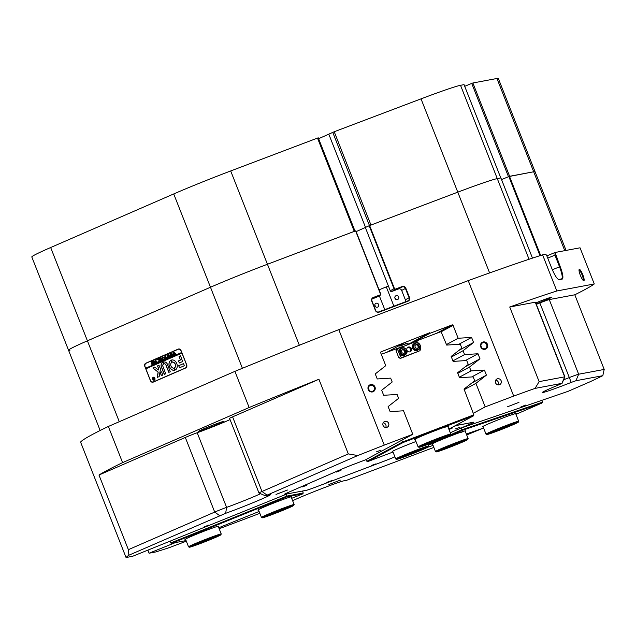 <?xml version="1.0" encoding="UTF-8"?>
<svg xmlns="http://www.w3.org/2000/svg" width="636" height="636" viewBox="0 0 636 636"><rect width="100%" height="100%" fill="white"/><g stroke="black" fill="none" stroke-linecap="round" stroke-linejoin="round"><path stroke-width="0.95" d="M432.552 444.103A18.19 0.723 -21.5 0 1 431.9 444.127A18.19 0.723 -21.5 0 1 437.369 441.424A18.19 0.723 -21.5 0 1 455.193 434.269A18.19 0.723 -21.5 0 1 465.719 430.803A18.19 0.723 -21.5 0 1 465.226 431.232M461.585 432.257A17.562 0.7 158.5 0 0 463.612 431.303M483.098 426.756A18.19 0.723 -21.5 0 1 482.454 426.78A18.19 0.723 -21.5 0 1 487.915 424.077A18.19 0.723 -21.5 0 1 505.747 416.914A18.19 0.723 -21.5 0 1 516.273 413.456A18.19 0.723 -21.5 0 1 515.78 413.885M512.139 414.903A17.562 0.7 158.5 0 0 514.158 413.949M515.963 414.338L541.888 403.049L462.118 430.429L428.092 445.248M427.567 447.291L433.06 445.399M466.315 433.99L483.606 428.052M461.219 428.012L461.919 429.793L542.484 402.143L541.785 400.362M427.845 444.628L432.416 442.64M450.455 434.786L461.919 429.793L462.118 430.429M541.888 403.049L542.484 402.143M392.825 451.552A18.19 0.723 -21.5 0 1 392.174 451.576A18.19 0.723 -21.5 0 1 414.163 442.211A18.19 0.723 -21.5 0 1 415.984 441.519M415.181 439.484A18.19 0.723 -21.5 0 1 414.537 439.508A18.19 0.723 -21.5 0 1 436.519 430.143A18.19 0.723 -21.5 0 1 448.356 426.192A18.19 0.723 -21.5 0 1 447.863 426.613M407.962 347.447L407.31 347.797M381.266 354.268L403.16 346.358M407.843 344.593L405.283 345.555M407.708 344.251L440.51 331.825L441.297 332.199L446.687 345.078L460.297 344.203L461.831 348.107L451.163 356.43L453.118 361.399L466.729 360.533L468.263 364.436L457.594 372.76L459.55 377.728L473.16 376.854L474.695 380.757L464.026 389.081L473.907 414.998L473.407 415.888L403.129 442.513L367.839 461.553L393.008 452.021M448.857 429.133L473.407 415.888M366.161 459.454L366.877 461.275L402.516 442.044L401.801 440.231M403.129 442.513L402.516 442.044L473.844 414.831M444.222 427.638A17.562 0.7 158.5 0 0 446.249 426.684M367.839 461.553L366.877 461.275M258.542 510.016A18.19 0.723 -21.5 0 1 258.296 510.072A18.19 0.723 -21.5 0 1 257.89 510.04A18.19 0.723 -21.5 0 1 273.162 503.283A18.19 0.723 -21.5 0 1 291.336 496.74A18.19 0.723 -21.5 0 1 291.717 496.716A18.19 0.723 -21.5 0 1 291.224 497.145M185.633 539.431A18.19 0.723 -21.5 0 1 185.378 539.487A18.19 0.723 -21.5 0 1 184.981 539.455A18.19 0.723 -21.5 0 1 200.253 532.698A18.19 0.723 -21.5 0 1 218.418 526.155A18.19 0.723 -21.5 0 1 218.8 526.131A18.19 0.723 -21.5 0 1 218.307 526.56M218.776 527.745L259.114 511.471M291.693 498.33L302.776 493.854L286.733 496.867L171.664 543.287L186.086 540.584M170.043 541.188L170.734 542.961L286.939 496.072L286.248 494.307M302.466 491.04L303.245 493.019L286.939 496.072L286.733 496.867M170.734 542.961L171.664 543.287M302.776 493.854L303.245 493.019M453.953 426.39A14.429 0.572 -21.5 0 1 457.952 425.134L473.542 422.209A14.429 0.572 -21.5 0 1 473.868 422.209A14.429 0.572 -21.5 0 1 473.248 422.646A14.429 0.572 -21.5 0 1 469.527 424.379L460.981 428.084M518.968 402.342L507.504 406.762L518.968 402.342M287.472 490.022L276.008 494.442L287.472 490.022M340.324 480.116L328.86 484.537L340.324 480.116M525.59 405.092L520.971 406.873L525.59 405.092M208.735 525.105L204.116 526.886L208.735 525.105M381.051 450.081L376.433 451.862L381.051 450.081M487.47 344.362A3.792 3.601 61.7 0 0 482.708 342.112A3.792 3.601 61.7 0 0 480.729 346.914A3.792 3.601 61.7 0 0 485.491 349.164A3.792 3.601 61.7 0 0 487.47 344.362M486.699 344.68A3.132 2.973 61.7 0 0 482.43 342.979A3.132 2.973 61.7 0 0 481.134 346.787A3.132 2.973 61.7 0 0 485.403 348.496A3.132 2.973 61.7 0 0 486.699 344.68M481.77 347.812A3.132 2.973 61.7 0 0 480.999 346.389M374.978 386.974A3.792 3.601 61.7 0 0 370.216 384.716A3.792 3.601 61.7 0 0 368.236 389.526A3.792 3.601 61.7 0 0 372.998 391.776A3.792 3.601 61.7 0 0 374.978 386.974M374.207 387.292A3.132 2.973 61.7 0 0 369.937 385.583A3.132 2.973 61.7 0 0 368.642 389.399A3.132 2.973 61.7 0 0 372.911 391.108A3.132 2.973 61.7 0 0 374.207 387.292M369.285 390.425A3.132 2.973 61.7 0 0 368.514 388.994M388.636 423.345A3.132 2.973 61.7 0 0 384.359 421.644A3.132 2.973 61.7 0 0 383.063 425.452A3.132 2.973 61.7 0 0 387.34 427.161A3.132 2.973 61.7 0 0 388.636 423.345M385.71 427.487A3.132 2.973 61.7 0 0 383.19 422.821M501.128 380.733A3.132 2.973 61.7 0 0 496.851 379.032A3.132 2.973 61.7 0 0 495.555 382.848A3.132 2.973 61.7 0 0 499.832 384.549A3.132 2.973 61.7 0 0 501.128 380.733M498.203 384.875A3.132 2.973 61.7 0 0 495.683 380.209M582.83 274.832A6.129 1.24 68 0 0 579.102 269.592A6.129 1.24 68 0 0 580.342 275.293A6.129 1.24 68 0 0 583.594 280.722A6.129 1.24 68 0 0 582.83 274.832M583.148 280.381A5.517 1.121 68 0 0 582.147 275.078A5.517 1.121 68 0 0 579.022 270.157M407.581 343.138L399.821 346.135L407.581 343.138M242.403 368.284L173.731 193.94A62.726 2.496 -21.5 0 1 230.693 170.957L317.507 138.076L354.26 231.377L267.446 264.258A62.726 2.496 158.5 0 0 210.484 287.241L87.418 340.817A62.726 2.496 158.5 0 0 68.553 350.253A62.726 2.496 -21.5 0 1 71.224 348.361A62.726 2.496 -21.5 0 1 87.418 340.817L210.484 287.241A62.726 2.496 -21.5 0 1 267.446 264.258L355.826 230.796L380.63 293.776A1.256 1.193 -118.3 0 1 379.978 295.358L373.292 297.894A2.512 2.377 61.7 0 0 371.988 301.067L375.661 310.4A2.512 2.377 61.7 0 0 378.81 311.886L407.763 300.915A2.512 2.377 61.7 0 0 409.075 297.743L405.402 288.41A2.512 2.377 61.7 0 0 402.254 286.923L395.568 289.452A1.256 1.193 -118.3 0 1 394.002 288.712L369.19 225.732L356.144 231.615M539.996 255.656L508.84 176.554L533.683 171.776A62.726 2.496 -21.5 0 1 535.083 171.776A62.726 2.496 158.5 0 0 533.683 171.776L509.627 176.291L472.874 82.99L496.931 78.482A62.726 2.496 -21.5 0 1 498.33 78.474L566.064 250.425M398.653 296.933A2.067 1.964 61.7 0 0 395.831 295.804A2.067 1.964 61.7 0 0 394.98 298.324A2.067 1.964 61.7 0 0 397.802 299.445A2.067 1.964 61.7 0 0 398.653 296.933M395.616 299.198A2.067 1.964 61.7 0 0 394.845 297.767M378.603 304.525A2.067 1.964 61.7 0 0 375.789 303.396A2.067 1.964 61.7 0 0 374.93 305.916A2.067 1.964 61.7 0 0 377.752 307.045A2.067 1.964 61.7 0 0 378.603 304.525M375.566 306.791A2.067 1.964 61.7 0 0 374.795 305.367M563.623 379.779A25.09 0.994 158.5 0 0 569.244 377.585A10.033 0.398 -21.5 0 1 578.657 374.222L604.2 369.437L602.809 375.685L575.938 380.726L571.231 382.411A30.107 1.2 -21.5 0 1 542.325 392.46A30.107 1.2 -21.5 0 1 543.605 391.601A30.107 1.2 -21.5 0 1 559.243 384.661L561.946 383.349L535.075 388.389A269.704 10.725 158.5 0 0 513.697 396.077L485.181 406.881L475.919 383.365L486.421 375.129L484.433 370.088L471.014 370.907L469.495 367.044L479.989 358.807L478.002 353.759L464.582 354.586L463.064 350.714L473.558 342.478L471.57 337.43L458.151 338.257L453.07 325.362L440.812 331.968M535.075 388.389L539.129 381.632L564.673 376.846A10.033 0.398 -21.5 0 1 564.895 376.846A10.033 0.398 -21.5 0 1 564.887 376.862L562.057 383.357M348.321 453.913L357.814 455.535L265.482 495.834L258.987 493.019A10.033 0.398 -21.5 0 1 258.971 493.003L229.572 418.369A10.033 0.398 -21.5 0 1 230.001 418.067A10.033 0.398 -21.5 0 1 232.593 416.858L261.992 491.493L348.321 453.913L318.922 379.271A269.704 10.725 158.5 0 0 249.153 407.517L122.589 462.626A269.704 10.725 158.5 0 0 98.978 475.028L128.377 549.671L214.706 512.083A10.033 0.398 -21.5 0 1 226.599 507.377A25.09 0.994 158.5 0 0 260.577 493.711M258.971 493.003A10.033 0.398 -21.5 0 1 259.401 492.701A10.033 0.398 -21.5 0 1 261.992 491.493L266.993 495.078M571.231 382.411L539.845 302.951A25.09 0.994 -21.5 0 1 536.323 304.326M198.893 431.041A13.801 0.549 -21.5 0 1 212.988 425.087A13.801 0.549 -21.5 0 1 223.983 421.342A13.801 0.549 -21.5 0 1 223.395 421.755A13.801 0.549 -21.5 0 1 209.3 427.702A13.801 0.549 -21.5 0 1 198.305 431.454A13.801 0.549 -21.5 0 1 198.893 431.041M535.766 302.911A13.801 0.549 -21.5 0 1 551.929 297.115A13.801 0.549 -21.5 0 1 551.348 297.537A13.801 0.549 -21.5 0 1 536.156 303.905M604.2 369.437L574.801 294.794A269.704 10.725 158.5 0 0 584.882 289.603A269.704 10.725 158.5 0 0 594.27 283.958L556.826 290.978A269.704 10.725 158.5 0 0 509.73 306.997L539.129 381.632M555.045 252.492L546.849 255.887L555.069 252.484L580.032 247.802L594.27 283.958M384.78 309.629L379.302 295.74M379.08 289.825L386.306 286.868L393.907 306.17M509.476 176.315L540.648 255.449M508.84 176.554L501.542 179.583L508.474 176.705L471.721 83.411L464.701 86.321M369.19 225.732L457.785 192.159A62.726 2.496 -21.5 0 1 497.273 178.605L500.89 177.929L532.475 258.129M555.069 252.484L560.173 266.556C562.892 273.901 563.576 278.075 562.232 279.101L559.108 279.681C557.2 279.276 554.719 275.428 551.682 268.146L546.658 255.386L545.712 254.233L542.587 254.821L556.826 290.978M265.482 495.834L266.182 495.667A30.107 1.2 -21.5 0 1 270.356 494.633A30.107 1.2 -21.5 0 1 255.64 501.621A30.107 1.2 -21.5 0 1 225.653 513.316L128.877 555.212A269.704 10.725 158.5 0 0 126.055 557.526L80.573 442.068A269.704 10.725 -21.5 0 1 108.343 426.47L122.589 462.626M513.697 396.077L468.223 280.619L338.789 329.647A269.704 10.725 -21.5 0 0 234.907 371.368L108.343 426.47M468.223 280.619A269.704 10.725 -21.5 0 1 542.587 254.821M150.358 380.495L144.849 366.503A2.631 1.964 71.1 0 1 145.692 363.267L178.35 349.045A2.631 1.964 71.1 0 1 178.462 349.005A2.631 1.964 71.1 0 1 181.117 350.714L186.634 364.706A2.631 1.964 71.1 0 1 185.792 367.942L153.133 382.156A2.631 1.964 71.1 0 1 153.022 382.204A2.631 1.964 71.1 0 1 150.358 380.495L150.494 380.447M126.055 557.526L132.566 556.309L287.035 493.933M147.878 550.124L149.094 553.209L155.605 551.984A269.704 10.725 158.5 0 0 169.343 547.62L186.324 541.188M460.989 428.1L568.091 391.331L590.097 381.751A269.704 10.725 158.5 0 0 602.809 375.685M149.094 553.209L175.433 542.58M302.561 491.294L303.563 490.833M458.922 350.38L473.558 342.478M458.85 344.291L471.57 337.43M465.353 366.702L479.989 358.807M465.282 360.62L478.002 353.759M471.785 383.031L486.421 375.129M471.713 376.949L484.433 370.088M338.789 329.647L384.271 445.105A269.704 10.725 158.5 0 0 357.814 455.535M409.934 343.408L429.737 332.723L381.067 351.827A0.755 0.716 -118.3 0 0 380.678 352.781L385.758 365.676L375.256 373.912L377.243 378.961L390.663 378.134L392.189 382.005L381.687 390.242L383.675 395.29L397.095 394.463L398.621 398.335L388.119 406.571L390.106 411.611L403.526 410.792L412.788 434.301L384.271 445.105M429.737 332.723L429.968 333.304L452.124 324.909A0.755 0.716 -118.3 0 1 453.07 325.362M412.788 434.301L365.406 459.868L354.339 464.057A14.429 0.572 -21.5 0 0 341.238 469.344L288.545 492.288A14.429 0.572 -21.5 0 0 284.205 494.458A14.429 0.572 -21.5 0 0 284.523 494.45L287.051 493.981M457.817 373.34L469.495 367.044M459.343 377.212L471.014 370.907M451.385 357.011L463.064 350.714M452.912 360.882L464.582 354.586M446.48 344.553L458.151 338.257M369.627 225.549L394.439 288.529A0.875 0.835 61.7 0 0 395.536 289.046L402.222 286.518A2.886 2.735 -118.3 0 1 405.84 288.227L409.512 297.561A2.886 2.735 -118.3 0 1 408.01 301.21L379.048 312.181A2.886 2.735 -118.3 0 1 375.431 310.471L371.758 301.138A2.886 2.735 -118.3 0 1 373.26 297.489L379.946 294.953A0.875 0.835 61.7 0 0 380.408 293.84L355.596 230.868M128.877 555.212L128.377 549.671M466.697 434.968A269.704 10.725 158.5 0 0 482.684 428.37M234.907 371.368L249.153 407.517M414.338 341.739L429.968 333.304M403.232 343.432L387.602 351.867M219.698 515.661L214.706 512.083L185.307 437.449L98.978 475.028M185.307 437.449A10.033 0.398 -21.5 0 1 197.2 432.742L226.599 507.377L225.653 513.316M230.057 419.593A25.09 0.994 -21.5 0 1 197.2 432.742M318.922 379.271L232.593 416.858M561.946 383.349L564.673 376.846L535.266 302.203L509.73 306.997M535.266 302.203A10.033 0.398 -21.5 0 1 535.488 302.203L564.895 376.846M539.845 302.951A10.033 0.398 -21.5 0 1 549.258 299.58L578.657 374.222L575.938 380.726M574.801 294.794L549.258 299.58M473.248 413.32L485.181 406.881M292.64 500.731A30.107 1.2 -21.5 0 1 323.398 487.995A30.107 1.2 -21.5 0 1 345.229 480.593A30.107 1.2 -21.5 0 1 345.086 480.872L433.855 447.426M366.209 459.574L354.721 463.922A15.049 0.596 158.5 0 0 341.055 469.44L289.046 492.081A15.049 0.596 158.5 0 0 284.523 494.347A15.049 0.596 158.5 0 0 284.856 494.339L306.226 490.332A15.049 0.596 158.5 0 0 315.71 487.081L383.095 461.553A15.049 0.596 158.5 0 0 394.908 456.839A14.429 0.572 -21.5 0 1 383.476 461.426L315.186 487.287A14.429 0.572 -21.5 0 1 306.107 490.412L306.083 490.364M303.579 490.881L306.107 490.412M219.174 528.747L259.854 513.339M464.248 389.661L475.919 383.365M145.636 363.546A2.631 1.964 71.1 0 1 146.24 363.077L178.708 348.941M153.332 382.077A2.631 1.964 71.1 0 1 152.457 381.974M405.227 301.877A2.512 2.377 61.7 0 0 405.339 299.763L401.666 290.429A2.512 2.377 61.7 0 0 398.518 288.943L391.832 291.471A1.256 1.193 -118.3 0 1 390.258 290.731L388.421 286.065L386.306 286.868M376.504 297.235A1.256 1.193 -118.3 0 1 376.242 297.378L372.1 298.952M558.48 279.498L561.596 278.91C562.86 277.94 562.168 273.901 559.529 266.794L554.942 255.131L547.731 258.121M562.232 279.101L561.707 278.886M555.021 253.47L554.942 255.131M401.07 345.507L406.42 343.4M331.451 480.713L326.832 482.358L331.451 480.713M375.995 463.843L371.376 465.48L375.995 463.843M340.968 470.409L336.341 472.055L340.968 470.409M306.584 485.379L301.965 487.017L306.584 485.379M460.043 427.249L455.424 428.895L460.043 427.249M449 429.499L452.832 427.813L448.881 429.205M450.28 432.742L469.018 424.586A15.049 0.596 158.5 0 0 473.55 422.32A15.049 0.596 158.5 0 0 473.216 422.32L457.825 425.206A15.049 0.596 158.5 0 0 453.834 426.454M154.302 380.082A1.439 1.073 -108.9 0 0 153.284 377.243A1.566 1.169 -108.9 0 0 152.72 379.199A1.566 1.169 -108.9 0 0 154.302 380.209A1.566 1.169 -108.9 0 0 154.866 378.261A1.439 1.073 -108.9 0 0 153.363 377.355M153.324 377.235A1.566 1.169 -108.9 0 0 152.799 379.167A1.439 1.073 -108.9 0 0 154.779 378.301A1.439 1.073 -108.9 0 0 152.807 379.159A1.566 1.169 -108.9 0 0 154.341 380.201M152.855 368.005L158.102 372.1L157.219 377.307L158.96 376.75A0.628 0.469 -108.9 0 0 159.207 376.401L160.487 369.174A0.628 0.469 -108.9 0 0 160.439 368.753L158.905 365.159L157.513 365.931L158.626 368.753L158.475 370.009L154.834 367.203A0.628 0.469 -108.9 0 0 154.405 367.123L152.855 368.005M154.405 367.123L153.006 368.069L158.181 372.076L157.458 377.41M169.454 366.718A5.334 3.975 -108.9 0 0 174.813 370.184L174.002 368.069A3.077 2.29 71.1 0 1 170.997 366.05A3.077 2.29 71.1 0 1 171.76 362.385L170.917 360.286A5.334 3.975 -108.9 0 0 169.454 366.718M170.965 360.278A5.334 3.975 -108.9 0 0 169.534 366.694A5.334 3.975 -108.9 0 0 174.828 370.176L174.813 370.184M160.518 361.01L160.407 357.734L161.393 357.981L162.625 360.095L161.767 360.469L161.361 358.609L160.439 357.861L160.224 359.205L161.162 360.731L160.447 361.049L160.518 357.694M162.14 359.714L162.57 360.04M161.838 360.437L161.441 358.585L160.439 357.861M158.738 361.335L159.048 360.199L157.108 359.221L158.046 358.815L159.262 359.92L158.428 358.648L159.286 358.275L160.391 361.073L159.525 361.447L159.286 359.968L159.199 361.59L158.444 361.916L158.889 360.771M159.262 359.92L158.428 358.648M156.846 359.833L156.742 359.34M156.559 362.6L157.108 361.812L157.291 362.417L155.605 363.156L155.343 362.576L156.273 362.727L154.93 360.167L155.788 359.793L156.559 362.6L157.028 361.836M155.542 362.774L156.273 362.727M156.353 362.695L154.93 360.167M154.397 363.728L152.855 362.735L153.284 360.835L154.858 361.852L154.946 363.069L154.325 363.752M181.952 353.083L186.316 364.158A3.132 2.337 -108.9 0 1 185.315 368.013L153.514 381.854A3.132 2.337 -108.9 0 1 153.387 381.91A3.132 2.337 -108.9 0 1 150.215 379.875L145.851 368.8L182.031 353.052L181.721 352.495L145.62 368.212L145.167 367.052A3.132 2.337 -108.9 0 1 146.161 363.196L177.969 349.355A3.132 2.337 -108.9 0 1 178.096 349.299L178.652 349.108A3.132 2.337 -108.9 0 0 178.517 349.164L178.231 349.259M181.721 352.495L181.26 351.334A3.132 2.337 -108.9 0 0 178.096 349.299M152.497 364.507L151.376 364.102L152.107 362.957L151.289 361.749L152.155 361.375L153.252 364.174L152.362 364.563M152.576 364.484L151.455 364.078L152.179 362.933L151.289 361.749M163.762 359.65L162.22 358.656L162.657 356.756L164.223 357.774L164.311 358.99L163.691 359.674M164.811 358.418L165.956 358.513L165.479 357.305L164.947 357.996L164.597 357.098L165.44 357.186L164.613 355.953L165.471 355.58L166.576 358.378L165.09 359.022L164.811 358.418L165.956 358.513M164.597 357.098L165.44 357.186M165.519 357.162L164.613 355.953M166.044 355.834L165.94 355.341M167.952 357.686L167.34 357.949L167.141 354.809L168.309 356.247L168.143 354.371L170.186 356.804L169.422 357.138L168.286 355.079L169.256 357.209L168.461 357.559L167.371 355.508L167.785 357.726M170.846 356.43L170.233 356.693L170.035 353.544L171.203 354.991L171.036 353.107L173.079 355.548L172.316 355.882L171.179 353.823L172.149 355.945L171.354 356.295L170.265 354.252L170.679 356.462M173.739 355.166L173.127 355.429L172.928 352.288L174.097 353.727L173.93 351.851L175.965 354.284L175.21 354.618L174.073 352.559L175.043 354.689L174.248 355.039L173.159 352.988L173.572 355.206M178.692 365.7L179.511 367.807L183.971 365.867A0.628 0.469 -108.9 0 0 184.17 365.096L183.462 363.625L178.692 365.7L179.567 367.783M180.37 360.055L178.501 360.866L179.32 362.973L182.635 361.526L180.544 355.906L179.05 356.391L180.449 360.024L178.573 360.843L179.368 362.949M163.985 363.911A1.884 1.407 71.1 0 1 164.048 363.887A1.884 1.407 71.1 0 1 165.948 365.104L168.786 372.306L170.281 371.822L167.491 364.428A3.641 2.711 -108.9 0 0 163.818 362.075A3.641 2.711 -108.9 0 0 163.341 362.313L163.985 363.911M174.447 367.87L175.298 369.969A5.334 3.975 -108.9 0 0 176.76 363.538A5.334 3.975 -108.9 0 0 171.394 360.079L172.205 362.194A3.077 2.29 71.1 0 1 175.21 364.213A3.077 2.29 71.1 0 1 174.447 367.87L175.361 369.945M162.808 375.081L161.679 371.909L160.177 372.394L161.306 375.566L162.808 375.081M162.935 366.416A1.884 1.407 71.1 0 1 163.524 364.11L162.903 362.504A3.641 2.711 -108.9 0 0 162.705 362.56A3.641 2.711 -108.9 0 0 161.393 367.091L164.231 374.294L165.726 373.809L162.935 366.416M153.268 378.341L154.015 378.523L153.546 377.824L154.047 377.609L154.691 379.239L153.578 379.255L153.721 378.722L152.855 378.182M153.888 378.587L153.61 377.856M154.246 379.438L153.578 379.255L153.721 378.722M181.801 352.471L145.7 368.188L145.93 368.761M153.801 381.759A3.132 2.337 -108.9 0 0 153.936 381.719A3.132 2.337 -108.9 0 0 154.071 381.664L185.871 367.823A3.132 2.337 -108.9 0 0 186.396 367.473M179.575 349.045A3.132 2.337 -108.9 0 0 178.652 349.108M162.744 362.552A3.641 2.711 -108.9 0 0 161.472 367.059L164.438 374.373M161.52 371.814L160.208 372.553L161.512 375.645M171.474 360.055L172.284 362.162A3.077 2.29 71.1 0 1 175.29 364.19A3.077 2.29 71.1 0 1 174.526 367.846M164.088 363.872A1.884 1.407 71.1 0 1 164.128 363.856A1.884 1.407 71.1 0 1 166.028 365.08L168.993 372.386M163.857 362.059A3.641 2.711 -108.9 0 0 163.42 362.289L164.128 363.856M180.417 355.802L179.082 356.558L180.449 360.024M158.905 365.167L157.593 365.907L158.698 368.721L158.475 370.009M183.462 363.625L178.772 365.676M153.626 377.8L154.055 377.617M154.325 379.406L153.658 379.223M153.801 378.69L153.348 378.317M153.777 379.143L154.389 379.247L154.127 378.563L153.777 379.143L154.317 379.271L154.047 378.595M151.368 361.725L152.155 361.383M152.505 364.372L152.227 363.045L151.71 363.927L152.616 364.269L151.869 363.14M154.476 363.697L152.855 362.735M152.934 362.703L153.403 360.795M153.411 360.93L153.96 361.017L153.34 360.954L153.173 362.528L154.461 363.569L153.888 363.49L154.786 363.1L154.596 361.987L153.467 360.906M153.809 363.514L154.707 363.124L154.516 362.011L153.34 360.954M155.677 363.124L155.502 362.719M155.621 362.743L156.051 362.83L155.621 362.743M155.009 360.143L155.796 359.801M158.968 360.739L159.048 360.199M159.127 360.175L157.855 359.507M157.935 359.475L157.14 359.3M157.187 359.197L158.046 358.815M158.507 358.617L159.286 358.275M159.692 360.787L159.286 359.968M158.491 361.812L158.817 361.304M163.842 359.618L162.22 358.656M162.299 358.625L162.776 356.716M163.174 359.435L164.16 359.014L163.961 357.909L162.705 356.875L162.546 358.45L163.174 359.435L164.08 359.046L163.881 357.933L162.705 356.875M166.036 358.481L165.479 357.305M164.97 357.822L164.756 357.265M164.732 357.05L165.145 357.321L164.732 357.05M164.692 355.921L165.479 355.588M165.161 358.99L164.955 358.529M164.947 358.362L165.575 358.68L164.947 358.362M167.538 357.257L167.141 354.809M168.015 354.427L168.309 356.247M169.399 356.446L168.286 355.079M168.651 357.17L167.371 355.508M170.432 356.001L170.035 353.544M170.909 353.163L171.203 354.991M172.292 355.19L171.179 353.823M171.545 355.906L170.265 354.252M173.326 354.737L172.928 352.288M173.803 351.907L174.097 353.727M175.186 353.926L174.073 352.559M174.439 354.65L173.159 352.988M400.537 356.74L402.111 357.48L419.927 350.73L400.362 358.426L398.788 357.678L400.537 356.74L399.162 353.242A3.76 3.57 61.7 0 0 404.289 355.286L405.227 354.777A3.76 3.57 -118.3 0 1 400.1 352.734A3.76 3.57 -118.3 0 1 401.658 348.154A3.76 3.57 -118.3 0 1 406.778 350.19M412.526 348.178A3.76 3.57 61.7 0 0 417.653 350.221L418.591 349.713A3.76 3.57 -118.3 0 1 413.464 347.669A3.76 3.57 -118.3 0 1 415.022 343.09A3.76 3.57 -118.3 0 1 420.15 345.133A3.76 3.57 -118.3 0 1 418.591 349.713L420.165 345.125C418.981 342.891 417.264 342.216 415.022 343.09L414.076 343.599A3.76 3.57 61.7 0 0 412.526 348.178M407.581 347.518A2.512 2.377 -118.3 0 1 409.91 351.835M411.413 348.6A2.512 2.377 61.7 0 0 407.994 347.232A2.512 2.377 61.7 0 0 406.953 350.285A2.512 2.377 61.7 0 0 410.371 351.652A2.512 2.377 61.7 0 0 411.413 348.6M406.786 350.197A3.76 3.57 -118.3 0 1 405.227 354.777L406.802 350.19C405.617 347.956 403.9 347.28 401.658 348.154L400.712 348.663A3.76 3.57 61.7 0 0 399.162 353.242L397.778 349.736L396.029 350.682L396.689 349.092L416.254 341.405L417.828 342.144L418.17 343.003M420.142 348.011L420.587 349.14L419.927 350.73M402.111 357.48L400.362 358.426M398.788 357.678L396.029 350.682M398.438 348.154L397.778 349.736M417.542 348.488L419.005 346.938L418.377 344.791L416.286 344.203L414.815 345.753L415.451 347.9L417.542 348.488M403.82 353.608L405.53 352.344L405.251 350.15L403.272 349.212L401.57 350.468L401.841 352.67L403.82 353.608M403.709 353.552L405.53 352.344M404.83 352.726L404.552 350.523L402.691 349.641M404.552 350.523L405.251 350.15M417.272 348.409L419.005 346.938M418.313 347.312L417.677 345.173L415.857 344.656M417.677 345.173L418.377 344.791M459.176 443.372A14.429 0.572 -21.5 0 1 445.399 448.801A14.429 0.572 -21.5 0 1 438.617 450.916A14.429 0.572 -21.5 0 1 444.898 447.943A14.429 0.572 -21.5 0 1 465.441 440.351A14.429 0.572 -21.5 0 1 459.176 443.372M441.026 449.628A13.801 0.549 158.5 0 0 458.635 442.887A13.801 0.549 158.5 0 0 462.793 441.058M460.416 442.974A16.934 0.676 158.5 0 0 467.794 439.484A16.934 0.676 158.5 0 0 459.828 441.964A16.934 0.676 158.5 0 0 443.65 448.34A16.934 0.676 158.5 0 0 436.304 451.886A16.934 0.676 158.5 0 0 460.416 442.974M436.304 451.886L435.493 451.528A17.562 0.7 -21.5 0 1 435.469 451.512A17.562 0.7 -21.5 0 1 443.109 447.855A17.562 0.7 -21.5 0 1 459.597 441.352A17.562 0.7 -21.5 0 1 468.144 438.633A17.562 0.7 -21.5 0 1 468.144 438.665L467.794 439.484M513.324 424.458A14.429 0.572 -21.5 0 1 498.187 430.62A14.429 0.572 -21.5 0 1 489.163 433.569A14.429 0.572 -21.5 0 1 491.851 432.154A14.429 0.572 -21.5 0 1 506.479 426.184A14.429 0.572 -21.5 0 1 515.987 423.004A14.429 0.572 -21.5 0 1 513.324 424.458M491.58 432.281A13.801 0.549 158.5 0 0 512.624 424.037A13.801 0.549 158.5 0 0 513.347 423.711M515.192 423.783A16.934 0.676 158.5 0 0 518.34 422.129A16.934 0.676 158.5 0 0 507.751 425.595A16.934 0.676 158.5 0 0 489.982 432.83A16.934 0.676 158.5 0 0 486.85 434.531A16.934 0.676 158.5 0 0 498.02 430.795A16.934 0.676 158.5 0 0 515.192 423.783M486.85 434.531L486.039 434.181A17.562 0.7 -21.5 0 1 486.015 434.157A17.562 0.7 -21.5 0 1 489.291 432.408A17.562 0.7 -21.5 0 1 507.409 425.023A17.562 0.7 -21.5 0 1 518.698 421.286A17.562 0.7 -21.5 0 1 518.698 421.318L518.34 422.129M399.432 457.992A14.429 0.572 -21.5 0 1 413.853 451.886A14.429 0.572 -21.5 0 1 425.715 447.8A14.429 0.572 -21.5 0 1 425.19 448.213A14.429 0.572 -21.5 0 1 410.236 454.525A14.429 0.572 -21.5 0 1 398.891 458.365A14.429 0.572 -21.5 0 1 399.432 457.992M397.19 458.842A16.934 0.676 158.5 0 0 396.578 459.335A16.934 0.676 158.5 0 0 410.498 454.533A16.934 0.676 158.5 0 0 427.432 447.362A16.934 0.676 158.5 0 0 428.06 446.925A16.934 0.676 158.5 0 0 414.744 451.433A16.934 0.676 158.5 0 0 397.19 458.842M396.578 459.335L395.759 458.977A17.562 0.7 -21.5 0 1 395.735 458.961A17.562 0.7 -21.5 0 1 396.403 458.477A17.562 0.7 -21.5 0 1 414.282 450.916A17.562 0.7 -21.5 0 1 428.418 446.082A17.562 0.7 -21.5 0 1 428.418 446.114L428.06 446.925M401.3 457.077A13.801 0.549 158.5 0 0 423.067 448.507M422.503 445.566A14.429 0.572 -21.5 0 1 437.202 439.436A14.429 0.572 -21.5 0 1 448.078 435.732A14.429 0.572 -21.5 0 1 446.846 436.511A14.429 0.572 -21.5 0 1 431.613 442.839A14.429 0.572 -21.5 0 1 421.255 446.297A14.429 0.572 -21.5 0 1 422.503 445.566M420.38 446.353A16.934 0.676 158.5 0 0 418.933 447.267A16.934 0.676 158.5 0 0 431.693 442.918A16.934 0.676 158.5 0 0 448.96 435.724A16.934 0.676 158.5 0 0 450.423 434.865A16.934 0.676 158.5 0 0 438.26 438.92A16.934 0.676 158.5 0 0 420.38 446.353M418.933 447.267L418.122 446.917A17.562 0.7 -21.5 0 1 418.098 446.893A17.562 0.7 -21.5 0 1 419.625 445.963A17.562 0.7 -21.5 0 1 437.846 438.387A17.562 0.7 -21.5 0 1 450.781 434.022A17.562 0.7 -21.5 0 1 450.781 434.054L450.423 434.865M423.663 445.017A13.801 0.549 158.5 0 0 445.431 436.439M216.82 536.864A16.934 0.676 158.5 0 0 220.875 534.804A16.934 0.676 158.5 0 0 210.945 538.024A16.934 0.676 158.5 0 0 193.408 545.1A16.934 0.676 158.5 0 0 189.385 547.214A16.934 0.676 158.5 0 0 199.879 543.724A16.934 0.676 158.5 0 0 216.82 536.864M189.385 547.214L188.574 546.857A17.562 0.7 -21.5 0 1 188.55 546.841A17.562 0.7 -21.5 0 1 192.748 544.67A17.562 0.7 -21.5 0 1 210.627 537.444A17.562 0.7 -21.5 0 1 221.225 533.962A17.562 0.7 -21.5 0 1 221.225 533.994L220.875 534.804M215.087 537.476A14.429 0.572 -21.5 0 1 200.149 543.51A14.429 0.572 -21.5 0 1 191.698 546.245A14.429 0.572 -21.5 0 1 195.149 544.495A14.429 0.572 -21.5 0 1 209.578 538.644A14.429 0.572 -21.5 0 1 218.522 535.679A14.429 0.572 -21.5 0 1 215.087 537.476M194.107 544.957A13.801 0.549 158.5 0 0 214.427 537.046A13.801 0.549 158.5 0 0 215.874 536.387M264.616 516.861A14.429 0.572 -21.5 0 1 264.608 516.83A14.429 0.572 -21.5 0 1 277.821 511.034A14.429 0.572 -21.5 0 1 291.431 506.264A14.429 0.572 -21.5 0 1 291.447 506.272A14.429 0.572 -21.5 0 1 278.417 512.028A14.429 0.572 -21.5 0 1 264.616 516.861M262.278 517.784A16.934 0.676 158.5 0 0 262.294 517.791A16.934 0.676 158.5 0 0 278.274 512.195A16.934 0.676 158.5 0 0 293.784 505.389A16.934 0.676 158.5 0 0 293.784 505.35A16.934 0.676 158.5 0 0 277.574 511.026A16.934 0.676 158.5 0 0 262.278 517.784M261.515 517.45A17.562 0.7 -21.5 0 1 261.483 517.442A17.562 0.7 -21.5 0 1 277.431 510.382A17.562 0.7 -21.5 0 1 294.134 504.539A17.562 0.7 -21.5 0 1 294.142 504.547A17.562 0.7 -21.5 0 1 294.134 504.579L293.784 505.389M262.294 517.791L261.483 517.442A17.562 0.7 -21.5 0 1 261.468 517.426A17.562 0.7 -21.5 0 1 261.46 517.418L258.407 509.667M267.025 515.542A13.801 0.549 158.5 0 0 288.792 506.972M489.601 272.931L421.032 98.858A62.726 2.496 -21.5 0 1 460.528 85.303L464.049 84.644L500.794 177.945L497.273 178.605A62.726 2.496 158.5 0 0 457.785 192.159L370.971 225.049L334.218 131.747L318.612 138.696M173.731 193.94L50.665 247.523A62.726 2.496 -21.5 0 0 31.8 256.952L68.553 350.253A62.726 2.496 158.5 0 0 69.944 350.245M471.721 83.411L472.874 82.99M317.507 138.076L318.27 137.837L355.007 231.091M421.032 98.858L334.218 131.747M369.484 225.613L332.755 132.36M50.665 247.523L119.282 421.708M564.76 250.664L496.931 78.482M460.528 85.303L529.049 259.265M230.693 170.957L299.341 345.245M436.503 333.344L452.124 324.909M146.24 363.077L145.692 363.267M345.086 480.872L344.561 480.641M398.518 288.943L402.222 286.518M395.536 289.046L391.832 291.471M405.339 299.763L409.512 297.561M401.666 290.429L405.84 288.227M376.242 297.378L379.946 294.953M372.768 298.173L373.26 297.489M388.421 286.065L365.454 227.752M390.258 290.731L394.439 288.529M552.35 269.767L560.173 266.556M153.514 381.854L154.071 381.664M185.315 368.013L185.871 367.823M413.909 347.487A3.387 3.212 61.7 0 0 418.154 349.49A3.387 3.212 61.7 0 0 419.919 345.205A3.387 3.212 61.7 0 0 415.674 343.194A3.387 3.212 61.7 0 0 413.909 347.487M400.537 352.543A3.387 3.212 61.7 0 0 404.79 354.554A3.387 3.212 61.7 0 0 406.555 350.269A3.387 3.212 61.7 0 0 402.31 348.258A3.387 3.212 61.7 0 0 400.537 352.543M365.628 227.656L328.907 134.427M345.054 480.919L344.458 480.657M68.553 350.253L100.154 430.493M376.377 297.314L380.113 295.303M153.387 381.91L153.936 381.719M468.144 438.633L465.091 430.882M435.469 451.512L432.408 443.753M518.698 421.286L515.645 413.535M486.015 434.157L482.963 426.406M395.735 458.961L392.682 451.202M428.418 446.082L427.758 444.405M418.098 446.893L415.046 439.134M450.781 434.022L447.728 426.263M218.172 526.211L221.225 533.962M185.489 539.082L188.55 546.841M294.142 504.547L291.089 496.796"/></g></svg>
